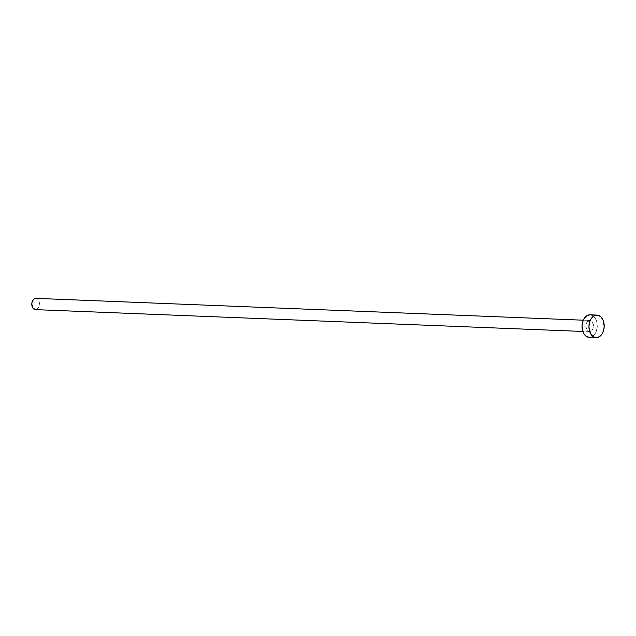 <?xml version="1.0" encoding="UTF-8"?>
<svg xmlns="http://www.w3.org/2000/svg" width="636" height="636" viewBox="0 0 636 636"><rect width="100%" height="100%" fill="white"/><g stroke="black" fill="none" stroke-linecap="round" stroke-linejoin="round"><path stroke-width="0.48" stroke-dasharray="3.18 2.39" d="M589.421 331.73L589.548 331.73A5.637 3.808 -87.7 0 1 589.421 331.73A5.637 3.808 -87.7 0 1 585.836 326.03A5.637 3.808 -87.7 0 1 589.747 320.457L587.02 322.126L585.836 326.125L586.885 330.1L588.101 331.316L589.548 331.73L591.687 330.76L593.134 328.216L593.404 324.956L592.418 322.078L590.486 320.552L583.276 320.194L589.747 320.457A5.637 3.808 -87.7 0 1 589.874 320.457A5.637 3.808 -87.7 0 1 593.46 326.149A5.637 3.808 -87.7 0 1 589.548 331.73L35.513 309.637A5.637 3.808 92.3 0 0 39.424 304.143A5.637 3.808 92.3 0 0 35.966 298.364M589.842 314.812L592.752 315.647L595.177 318.072L596.767 321.713L597.276 326.022L596.616 330.338L594.899 334.011L592.386 336.484L589.453 337.366L596.377 337.644L589.453 337.366A11.281 7.624 92.3 0 0 597.268 326.395A11.281 7.624 92.3 0 0 590.351 314.836M35.711 298.356L37.166 298.769L38.383 299.985L39.17 301.806L39.337 305.057L37.651 308.667L36.26 309.517L34.773 309.533M589.874 320.457L583.276 320.194"/><path stroke-width="0.95" d="M35.966 298.364A5.637 3.808 92.3 0 0 35.839 298.356A5.637 3.808 92.3 0 0 35.711 298.356L583.276 320.194L35.711 298.356A5.637 3.808 92.3 0 0 31.8 303.936A5.637 3.808 92.3 0 0 35.385 309.629A5.637 3.808 92.3 0 0 35.513 309.637L582.83 331.459L35.385 309.629M596.775 315.09A11.281 7.624 -87.7 0 1 597.021 315.098A11.281 7.624 -87.7 0 1 604.192 326.483A11.281 7.624 -87.7 0 1 596.377 337.644A11.281 7.624 -87.7 0 1 596.123 337.637A11.281 7.624 -87.7 0 1 588.952 326.252A11.281 7.624 -87.7 0 1 596.775 315.09L589.842 314.812L598.253 315.297L600.972 316.951L603.023 320.043L604.2 326.3L603.548 330.617L601.831 334.29L599.311 336.754L596.377 337.644L593.475 336.81L591.043 334.393L589.453 330.744L588.952 326.435L589.604 322.118L591.321 318.445L593.841 315.973L596.775 315.09M590.351 314.836A11.281 7.624 92.3 0 0 590.097 314.82A11.281 7.624 92.3 0 0 589.842 314.812A11.281 7.624 92.3 0 0 582.027 325.974A11.281 7.624 92.3 0 0 589.198 337.366A11.281 7.624 92.3 0 0 589.453 337.366L586.551 336.531L584.118 334.115L582.528 330.474L582.019 326.165L582.679 321.84L584.397 318.167L586.909 315.702L590.121 314.82M35.513 309.637L32.849 308.007L31.8 304.032L32.126 301.869L33.573 299.325L34.964 298.475L36.451 298.459M583.276 320.194L35.839 298.356M597.021 315.098L590.097 314.82M596.123 337.637L589.198 337.366"/></g></svg>
